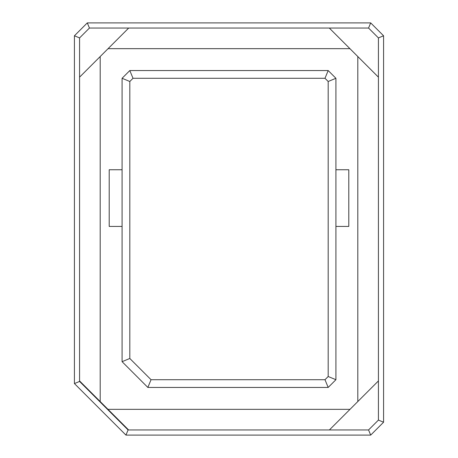 <?xml version="1.0" encoding="UTF-8"?>
<svg xmlns="http://www.w3.org/2000/svg" width="458" height="458" viewBox="0 0 458 458"><rect width="100%" height="100%" fill="white"/><g stroke="black" fill="none" stroke-linecap="round" stroke-linejoin="round"><path stroke-width="0.69" d="M335.914 78.289L335.914 379.711L328.186 387.439L147.848 387.439L122.086 361.677L122.086 78.289L129.814 70.561L328.186 70.561L335.914 78.289L328.186 70.561L129.814 70.561L122.086 78.289L129.814 81.49L129.814 358.477L151.048 379.711L324.985 379.711L328.186 376.51L328.186 81.49L324.985 78.289L133.015 78.289L129.814 81.49L133.015 78.289L129.814 70.561L133.015 78.289L324.985 78.289L328.186 70.561L324.985 78.289L328.186 81.49L335.914 78.289L328.186 81.49L328.186 376.51L335.914 379.711L335.914 78.289M348.796 169.746L335.914 169.746L348.796 169.746L348.796 226.424L348.796 169.746M335.914 226.424L348.796 226.424L335.914 226.424M122.086 169.746L109.204 169.746L109.204 226.424L122.086 226.424L109.204 226.424L109.204 169.746L122.086 169.746M129.814 81.49L122.086 78.289L122.086 361.677L129.814 358.477L129.814 81.49M129.814 358.477L122.086 361.677L147.848 387.439L151.048 379.711L129.814 358.477M151.048 379.711L147.848 387.439L328.186 387.439L324.985 379.711L151.048 379.711M324.985 379.711L328.186 387.439L335.914 379.711L328.186 376.51L324.985 379.711M329.405 429.947L368.558 429.947L378.423 420.083L378.423 37.917L368.558 28.053L128.687 28.053L108.077 48.663L349.923 48.663L329.313 28.053L357.812 56.552L357.812 401.54L378.423 380.93L350.015 409.338L107.985 409.338L128.595 429.947L329.405 429.947L350.015 409.338L329.405 429.947L128.595 429.947L100.188 401.54L100.188 56.552L79.578 77.162L79.578 381.44L128.085 429.947L128.595 429.947L128.085 429.947L79.578 381.44L79.578 380.93L100.188 401.54L79.578 380.93L79.578 77.162L128.687 28.053L89.442 28.053L79.578 37.917L79.578 77.162L79.578 37.917L89.442 28.053L368.558 28.053L370.694 22.9L383.575 35.781L383.575 422.219L370.694 435.1L125.95 435.1L74.425 383.575L74.425 35.781L87.306 22.9L370.694 22.9L87.306 22.9L89.442 28.053L87.306 22.9L74.425 35.781L79.578 37.917L74.425 35.781L74.425 383.575L79.578 381.44L74.425 383.575L125.95 435.1L128.085 429.947L125.95 435.1L370.694 435.1L383.575 422.219L383.575 35.781L370.694 22.9L368.558 28.053L378.423 37.917L383.575 35.781L378.423 37.917L378.423 77.162L357.812 56.552L378.423 77.162L378.423 420.083L383.575 422.219L378.423 420.083L368.558 429.947L370.694 435.1L368.558 429.947L329.405 429.947M350.015 409.338L357.812 401.54L357.812 56.552L349.923 48.663L108.077 48.663L100.188 56.552L100.188 401.54L107.985 409.338L350.015 409.338"/></g></svg>
